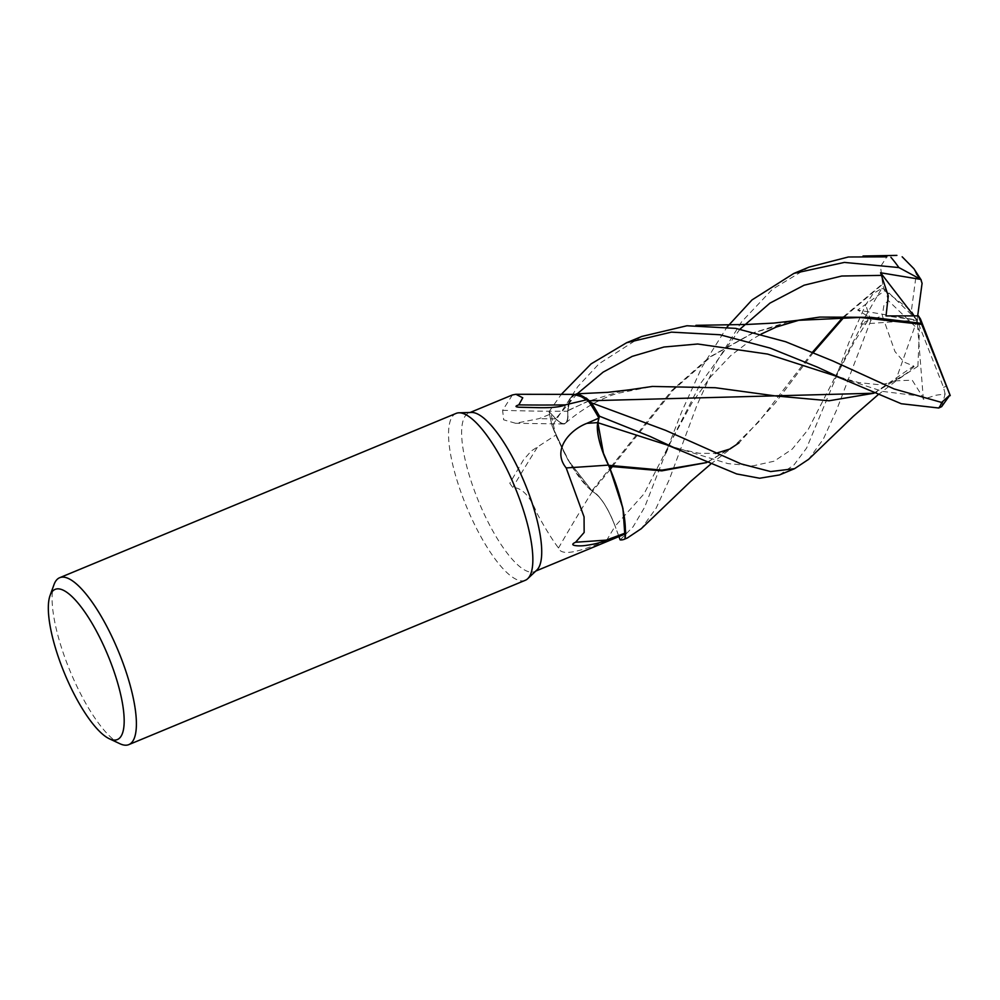 <?xml version="1.0" encoding="UTF-8"?>
<svg xmlns="http://www.w3.org/2000/svg" width="1000" height="1000" viewBox="0 0 1000 1000"><rect width="100%" height="100%" fill="white"/><g stroke="black" fill="none" stroke-linecap="round" stroke-linejoin="round"><path stroke-width="0.75" stroke-dasharray="5 3.75" d="M618.925 536.6L615.112 526.175A36.737 10.613 67.5 0 0 592.438 491.325A74.688 21.587 67.5 0 1 592.075 491.05L567.938 459.9L552.175 426.1A90.288 26.1 67.5 0 1 549.138 411.587L555.712 418.713C564.562 427.275 568.562 424.65 567.688 410.838L567.775 410.65A74.688 21.587 67.5 0 1 568.288 404.8A74.688 21.587 67.5 0 1 576.475 394.375M589.375 400.763L567.888 410.513L570.25 398.212L576.575 393.837L570.25 398.2L567.85 410.538L568.288 404.8L573.925 394.412M597.875 422.725L602.788 451.7M525.288 580.3A90.337 26.113 67.5 0 1 464.513 501.725A90.337 26.113 67.5 0 1 456.112 413.4M536.862 570.05A85.812 24.8 67.5 0 1 534.538 571.575A85.812 24.8 67.5 0 1 476.8 496.938A85.812 24.8 67.5 0 1 468.825 413.025A85.812 24.8 67.5 0 1 471.538 412.463M119.938 743.737A90.337 26.113 67.5 0 1 68.062 666.05A90.337 26.113 67.5 0 1 54 584.625M512.438 394.95L502.625 410.3L503.663 419.825L515.638 423.288L538.987 418.663L551.15 413.837A85.812 24.8 67.5 0 0 556 434.963L531.237 451.025L523.475 459.888L509.787 483.263L512.7 487.463C522.112 487.7 530.2 496.3 536.962 513.288C545.188 528.375 552.362 539.938 558.513 547.987C561.737 558.787 590.087 547.25 606.413 540.7L618.625 535.675A85.812 24.8 67.5 0 0 622.413 535.15M502.625 410.3A1528.575 1348.787 157.3 0 0 567.775 411.2A36.737 10.613 67.5 0 1 563.663 423.975A36.737 10.613 67.5 0 1 555.737 418.862L551.15 413.837M567.775 411.2A74.688 21.587 67.5 0 1 567.775 410.65L567.85 410.538M739.987 329.15L700.65 383.375L644.1 493.787L615.112 526.175C607.737 507.287 600.175 495.725 592.413 491.45C600.163 495.712 607.737 507.287 615.125 526.163L618.625 535.675M606.413 540.7A1516.738 1092.175 113.1 0 1 615.15 526.163C607.712 507.3 600.138 495.737 592.4 491.475L592.075 491.05A74.688 21.587 67.5 0 1 587.5 486.975A74.688 21.587 67.5 0 1 556 434.963M592.438 491.325A1528.575 1100.688 113.1 0 0 558.513 547.987M537.263 447.463A1556.588 1120.875 113.1 0 0 512.7 487.463M641.775 336.45L599.05 363.738L577.913 386.475L552.137 425.988L556.562 436.938L571.688 466.275L587.5 486.975L591.888 490.8M552.137 425.988A90.337 26.113 67.5 0 1 549.113 411.575L555.7 418.738C564.538 427.3 568.513 424.675 567.65 410.863M608.663 465.3L609.1 466.725L608.663 465.3M608.812 465.925L612.875 475.85M608.975 466.3L609.812 468.263L608.925 466.287M610.262 469.325L592.413 491.45L591.65 490.425L592.4 491.475M608.6 465.163L603.488 453.587M621.888 390.913L587.125 401.625L567.688 410.838C568.562 424.65 564.562 427.275 555.712 418.713L549.138 411.587A90.288 26.1 67.5 0 0 552.175 426.1L567.938 459.9L591.912 490.763L609.837 468.325M549.138 411.587L561.125 394.562M779.463 474.95L794.013 464.9L806.587 448.1L833.45 383.587L848.95 342.4L865.775 304.65L873 293.775L881.775 288.4L860.938 324.137L867.925 320.538L867.15 315.812L857.675 310.038L884.725 290.712L882.513 284.325L844.188 317.013M874.025 393.225L913.637 366.037L904.038 362.088L894.975 351.575L882.275 315.613L870.8 320.5L836.587 410.075L823.388 438.975L808.688 459.275M620.125 539.875L633.15 526.725L644.625 507.262L681.725 411.7L701.875 367.262L727.025 327.075M809.062 267.113L772.375 289.275L741.488 321.987L716.55 362.062L696.862 405.438L669.25 479.675L656.1 508.212L641.35 528.612M941.663 406.65L945.125 393.988L936 395.2L923.363 399.275L922.412 396.375L912.2 380.175L895.562 380.825L917.9 366.287L914.1 366.525L906.425 373.475L873.975 393.212M914.1 366.525L913.425 365.812M843.188 317.013L882.613 283.788L880.562 266.588L886.838 256.85M812.575 352.088L758.625 422.013L733.625 446.575L706.787 462.55M813.438 352.45L775.487 402.738L739.025 442.863L706.75 462.525M862.55 323.625L808.162 429.562L792.237 449.1L774.112 461.213L752.825 465.875L727.95 463.612L667.087 444.988L679.375 448.95L699.212 453.3L715.55 453.425M882.513 284.325L882.663 283.55M788.95 321.625L752.7 333L797.613 320.363M754.287 332.35L711.1 356.538L673.425 389.888L612.2 466.8M611.15 466.637L671.888 390.375L709.362 357.225L752.7 333M945.125 393.988L943.5 387.25L917.1 320.112L895.562 380.825M923.363 399.275L917.1 320.112L919.4 330.538L888.3 300.6L883.975 304.95L882.275 315.613M917.9 366.287L919.4 330.538M917.675 315.875L917.1 320.112L920.5 319.037M913.825 315.875L917.1 320.112L886.038 315.925M884.725 290.712L911.388 310.788L916.263 274.15L913.9 268.7M881.775 288.4L885.713 289.825L917.1 320.112L911.388 310.788M860.938 324.137L917.1 320.112L857.675 310.038M555.737 418.862A1516.738 1338.338 157.3 0 1 538.987 418.663M577.163 393.85L555.7 418.738M870.8 320.5A90.337 26.113 67.5 0 1 865.775 304.65M922.425 396.375L882.738 391.413L834.188 375.538L858.7 382.6L877.35 384.525C888.162 384.363 897.862 380.688 906.425 373.475M665.975 453.35L670.512 442.375L691.762 403.237L710.425 377.05L730.763 355.588L752.1 339.363L761.05 334.137M916.263 274.15A72.263 20.888 67.5 0 1 922.087 283.288M946.712 385.6A72.263 20.888 67.5 0 1 943.5 387.25M888.3 300.6A72.263 20.888 67.5 0 1 885.713 289.825M470.087 412.5L468.825 413.025M563.663 423.975L515.638 423.288M535.8 571.05L534.538 571.575M793.938 273.375L794.7 273.062M565.712 422.95C582.388 408.762 599.525 398.925 617.137 393.45L652.312 386.45M877.887 394.938L895.975 380.988M875.062 392.8L876.838 392.05M585.275 402.375L587.125 401.625M863.787 256L863.025 256.012M710.6 464.225L728.637 450.375M867.925 320.538L854.5 341.475L837.975 372.825L833.45 383.587M709.45 461.438L707.638 462.2M799.65 320.025L819.737 317.087M697.163 325.312L695.938 325.337"/><path stroke-width="1.5" d="M808.688 459.275L794.587 468.675L770.625 471.562L741.038 463.888L665.562 430.337L591.438 402.8L576.575 393.837L591.388 402.738A90.288 26.1 67.5 0 1 599.425 416.2L597.875 422.725C596.413 433.013 600.013 447.2 608.625 465.288L608.812 465.925A74.688 21.587 67.5 0 1 612.875 475.85A74.688 21.587 67.5 0 1 625.275 533.062L606.237 540.112A1556.588 93.575 -8 0 1 575.612 542.238L584.15 532.463L584.062 516.888L566.188 467.925C551.45 449.9 570.087 429.7 586.9 423.338L598.9 418.1A85.812 24.8 67.5 0 0 587.4 399.6L565.25 404.875C560.513 407.125 550.75 408.038 535.938 407.612L519.375 407.238C515.1 406.95 514.913 406.163 518.812 404.875L522.762 397.8L515.9 394.288L512.438 394.95L470.087 412.5M602.788 451.7L608.625 465.288M50.038 595.6L54 584.625A90.337 26.113 67.5 0 1 59.662 577.712L456.112 413.4A90.337 26.113 67.5 0 1 458.975 412.8A90.337 26.113 67.5 0 1 516.888 491.962A90.337 26.113 67.5 0 1 527.737 578.688A90.337 26.113 67.5 0 1 525.288 580.3L128.837 744.613A90.337 26.113 67.5 0 1 119.938 743.737L109.388 738.787A81.3 23.5 67.5 0 1 62.7 668.875A81.3 23.5 67.5 0 1 50.038 595.6A81.3 23.5 67.5 0 1 109.825 660.088A81.3 23.5 67.5 0 1 109.388 738.787M458.975 412.8L471.538 412.463A85.812 24.8 67.5 0 1 526.55 487.663A85.812 24.8 67.5 0 1 536.862 570.05L527.737 578.688M59.662 577.712A90.337 26.113 67.5 0 1 120.438 656.287A90.337 26.113 67.5 0 1 128.837 744.613M565.25 404.875A1556.588 1373.512 157.3 0 1 518.812 404.875M515.9 394.288L576.475 394.375A74.688 21.587 67.5 0 1 587.4 399.6M591.438 402.8A90.337 26.113 67.5 0 1 599.425 416.175L650.45 436.613L677.55 449.288L667.087 444.988L597.875 422.725L599.425 416.2A90.288 26.1 67.5 0 0 591.375 402.738L586.375 398.162L573.925 394.412M608.812 465.925A74.688 21.587 67.5 0 0 608.462 465.1A36.737 10.613 67.5 0 1 597.788 422.612L598.9 418.1M608.462 465.1A1528.575 91.888 -8 0 1 566.188 467.925M606.237 540.112C601.263 542.55 594.025 544.375 584.538 545.6C579.412 546.263 567.35 545.938 575.612 542.238M618.925 536.6L620.112 539.837A90.288 26.1 67.5 0 0 625.112 538.787L622.987 508.65L609.812 468.263L622.975 508.587L625.112 538.787A90.288 26.1 67.5 0 1 620.112 539.837L620.125 539.875A90.337 26.113 67.5 0 0 624.138 539.325L627.325 538L625.1 538.85L625.725 532.513L622.625 507.113L612.875 475.85M625.275 533.062A85.812 24.8 67.5 0 1 622.413 535.15L535.8 571.05M706.75 462.525L661.988 470.125L608.663 465.3L609.1 466.725L608.6 465.163M603.488 453.587L597.875 422.725L599.425 416.175M832.9 360.988L785.575 341.712L735.725 328.375L686.95 325.763L641.775 336.45L626.625 342.725L671.438 332.137L719.987 334.75L770.188 348.113L817.725 367.275L844.712 379.812L901.3 403.738L938.7 408.013L941.663 406.65L950 394.938L941.65 402.45L894.112 388.938L832.9 360.988M561.125 394.562L591.087 363.888L626.625 342.725M727.025 327.075L752.075 299.875L793.938 273.375L844.388 262.413L898.888 267.562L920.85 279.425L880.575 272.762L888.275 295.963L886.038 315.925L918.438 315.875L921.3 323.338L871.1 317.337L819.737 317.087L788.95 321.625M886.838 256.85L848.4 256.988L809.062 267.113L794.7 273.062M873.975 393.212L829.087 400.775L775.638 395.95L715.288 387.725L652.312 386.45L621.888 390.913M874.025 393.225L589.375 400.763M843.188 317.013L812.575 352.088M706.787 462.55L661.825 470.85L608.975 466.3M641.35 528.612L627.325 538M844.188 317.013L813.438 352.45M677.55 449.288L736.65 473.938L759.663 478.237L779.463 474.95L794.587 468.675M612.2 466.8L610.262 469.325M921.3 323.338L921.9 324.875M609.837 468.325L611.15 466.637M797.613 320.363L860.037 317.462L921.7 324.35M921.45 323.725L950.238 395.637M950 394.938L920.5 319.037L918.438 315.875M920.85 279.425L922.087 283.288L917.675 315.875M921.263 280.05L913.9 268.7L902.163 256.8M625.1 538.85A90.337 26.113 67.5 0 1 624.138 539.325M880.575 272.762L913.825 315.875M597.788 422.612A1516.738 91.188 -8 0 1 586.9 423.338M890.9 257.275A90.337 26.113 67.5 0 1 898.888 267.562M844.725 379.825L834.188 375.538L767.6 354.075L697.688 344L664 347.013L632.212 356.362L603.15 372.113L577.163 393.85M881.825 275.375L841.75 276.025L804.087 285.212L769.938 303.125L739.987 329.15M941.65 402.45A90.337 26.113 67.5 0 1 938.7 408.013M808.35 459.588L853.3 416.337L877.887 394.938M630.638 389.663L607.9 392.325L576.562 393.837M896.9 255.387L863.025 256.012M641 528.938L690.575 481.475L710.6 464.225M739.025 442.863L729.95 449L715.55 453.425M761.05 334.137L776.3 327.038L799.65 320.025M797.925 320.312L773.75 323.088L746.988 324.462L695.938 325.337"/></g></svg>
